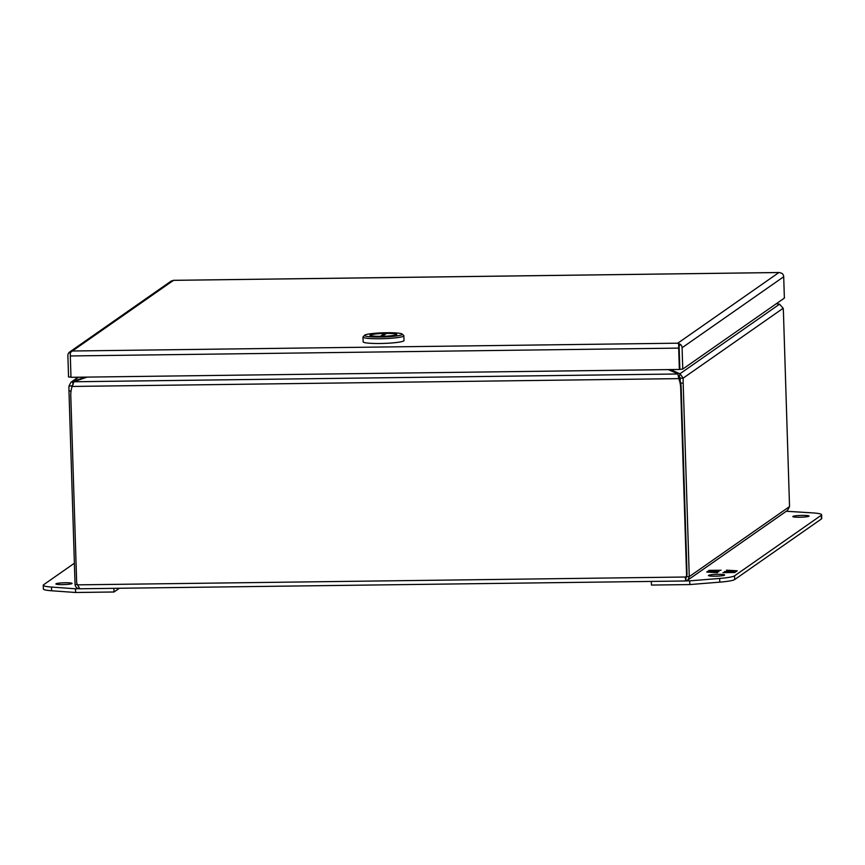 <?xml version="1.0" encoding="UTF-8"?>
<svg xmlns="http://www.w3.org/2000/svg" width="865" height="865" viewBox="0 0 865 865"><rect width="100%" height="100%" fill="white"/><g stroke="black" fill="none" stroke-linecap="round" stroke-linejoin="round"><path stroke-width="1.3" d="M678.82 344.605L677.792 343.189L778.922 272.54A4.466 4.379 -124.9 0 0 778.911 272.54L173.497 280.346A4.466 4.379 -124.9 0 0 173.497 280.346L72.379 351.006A4.466 4.379 55.1 0 1 72.39 351.006L677.803 343.189A4.466 4.379 55.1 0 1 677.792 343.189L680.485 344.421A4.466 4.379 55.1 0 1 682.085 347.741L682.755 369.085L679.349 369.463L678.679 348.108A4.466 0.735 -90.7 0 1 678.82 344.605L679.825 369.117L679.155 347.611M682.755 369.085L784.371 298.09L783.701 276.746A4.466 4.379 -124.9 0 0 782.09 273.437L779.603 272.54M70.973 376.978L68.551 377.01L67.881 355.666A4.466 4.379 55.1 0 1 69.265 352.315L72.368 351.006L70.465 352.455A4.466 0.735 89.3 0 0 70.314 355.958L70.984 377.313L679.349 369.463M779.224 272.507L173.368 280.325L170.881 281.32M171.292 280.984L69.773 351.914L69.265 352.315L70.357 353.504M173.508 280.346L172.546 281.136M679.166 347.773L679.112 346.065L680.485 344.421M802.244 515.399A8.109 0.887 178.2 0 1 809.024 516.059A8.109 0.887 178.2 0 1 799.606 517.238A8.109 0.887 178.2 0 1 792.816 516.578A8.109 0.887 178.2 0 1 802.244 515.399M717.874 574.338A8.109 0.887 178.2 0 1 724.654 575.009A8.109 0.887 178.2 0 1 715.236 576.187A8.109 0.887 178.2 0 1 708.446 575.517A8.109 0.887 178.2 0 1 717.874 574.338M786.307 511.258L813.403 512.945A25.95 2.855 178.2 0 1 821.631 514.761L821.75 518.481A25.95 2.855 178.2 0 1 821.404 518.968L734.688 579.55A25.95 2.855 178.2 0 1 719.788 582.145L689.827 584.567L651.442 585.064L651.323 581.421M821.631 514.761A25.95 2.855 178.2 0 1 821.285 515.248L734.569 575.83A25.95 2.855 178.2 0 1 719.669 578.436L689.708 580.858L689.827 584.567M689.708 580.858L685.945 580.902M722.956 572.652L734.828 572.5L735.834 571.797L731.898 571.56L736.245 571.505L737.261 570.803L726.514 570.165L731.855 570.5L730.947 571.138L724.459 571.603L730.395 571.527L722.956 572.652M721.042 570.23L709.159 570.381L708.165 571.084L712.1 571.322L707.743 571.376L706.737 572.079L717.474 572.716L712.144 572.381L713.041 571.743L718.977 571.668L713.603 571.354L714.501 570.727L721.042 570.23M729.66 572.565L730.395 571.527M730.395 571.657L730.947 571.138M730.968 571.646L731.855 570.5M731.866 570.997L736.58 571.278M735.153 572.273L731.898 571.56M708.857 571.127L709.159 570.381M709.181 570.9L714.349 570.835M707.429 572.122L707.743 571.376M707.765 571.895L712.1 571.322M62.648 584.61A8.109 0.887 178.2 0 1 55.857 583.94A8.109 0.887 178.2 0 1 65.275 582.761A8.109 0.887 178.2 0 1 72.065 583.432A8.109 0.887 178.2 0 1 62.648 584.61M119.327 588.287L114.007 591.995L75.623 592.493L51.597 590.773A25.95 2.855 178.2 0 1 43.369 588.946L43.25 585.237A25.95 2.855 178.2 0 1 43.596 584.751L74.39 563.234M75.623 592.493L75.504 588.784L51.478 587.054A25.95 2.855 178.2 0 1 43.25 585.237M79.093 588.73L75.504 588.784M114.007 591.995L113.899 588.362M685.156 578.015L686.345 576.652M679.263 378.286L678.787 378.621L678.128 375.269L679.263 378.286A27.961 27.399 55.1 0 1 681.166 387.596L687.037 574.576L685.242 580.956L686.334 576.674L689.264 576.631L683.177 383.108A14.586 2.411 -90.7 0 1 683.166 378.135L783.171 308.264A14.586 2.411 -90.7 0 1 783.463 313.043L789.54 506.576L689.264 576.631L688.194 579.701L685.394 580.956M680.225 381.216A14.586 2.411 -90.7 0 1 680.247 378.178L683.166 378.135L679.998 373.734A14.586 2.173 -166.8 0 1 678.106 372.966L677.825 374.134M687.037 574.576L685.859 577.009L77.504 584.859L76.671 582.783L70.789 395.802A27.961 27.399 55.1 0 1 72.109 386.45L678.787 378.621A27.961 27.399 55.1 0 1 680.679 387.931L681.166 387.596M73.168 384.406L71.882 386.028A14.586 2.411 89.3 0 0 71.86 387.261M678.355 376.199A14.586 2.173 -166.8 0 0 679.339 376.578L680.247 378.178M686.561 574.911L680.679 387.931M77.504 584.859L79.85 588.773C77.082 588.6 75.482 587.194 75.06 584.567L68.973 391.034L71.06 391.002M75.06 584.567L77.374 584.535M72.206 385.79L68.962 386.06A14.586 2.411 89.3 0 0 68.973 391.034M783.171 308.264L779.538 304.188L679.998 373.734L679.339 376.578M687.567 580.242L787.55 510.393L789.54 506.576M776.273 303.745L777.051 303.842A14.586 2.173 -166.8 0 1 779.538 304.188M670.407 369.571L678.106 372.966M685.264 580.988L79.85 588.773M678.128 375.269L677.771 373.983L73.925 381.768L72.109 386.45M668.256 369.604L676.333 373.161A14.586 5.244 175.6 0 1 677.771 373.983M73.925 381.768A14.586 5.244 175.6 0 1 76.044 380.914L87.116 377.097M74.941 381.324L74.779 380.751L85.321 377.129M74.779 380.751A14.586 0.93 163.4 0 1 72.325 381.573L72.865 383.4M68.962 386.06L70.973 382.233L78.574 377.216M362.986 337.069L363.138 341.805A20.446 2.249 -1.8 0 0 381.941 343.459A20.446 2.249 -1.8 0 0 403.739 340.907A20.446 2.249 -1.8 0 0 404.009 340.529L403.858 335.782A20.446 2.249 178.2 0 1 403.587 336.161A20.446 2.249 178.2 0 1 381.789 338.712A20.446 2.249 178.2 0 1 362.986 337.069A20.446 2.249 178.2 0 1 363.105 336.809L364.598 335.242A18.889 2.076 178.2 0 1 364.738 335.112A18.889 2.076 178.2 0 1 383.833 332.787A18.889 2.076 178.2 0 1 402.128 334.052A18.889 2.076 178.2 0 1 402.009 334.636A18.889 2.076 178.2 0 1 380.827 337.015A18.889 2.076 178.2 0 1 364.598 335.242M402.128 334.052L403.728 335.534A20.446 2.249 178.2 0 1 403.858 335.782M370.166 335.047A13.386 1.471 -1.8 0 0 369.993 335.296A13.386 1.471 -1.8 0 0 382.308 336.377A13.386 1.471 -1.8 0 0 396.581 334.701A13.386 1.471 -1.8 0 0 396.754 334.452A13.386 1.471 -1.8 0 0 384.438 333.371A13.386 1.471 -1.8 0 0 370.166 335.047M382.308 336.323L386.482 333.403A12.867 1.416 178.2 0 1 396.235 334.474A12.867 1.416 178.2 0 1 396.073 334.712A12.867 1.416 178.2 0 1 382.308 336.323L382.308 336.377M380.265 336.409L384.438 333.436L384.482 334.809M380.265 336.344A12.867 1.416 178.2 0 1 370.512 335.285A12.867 1.416 178.2 0 1 384.438 333.436M682.085 347.741L783.701 276.746M70.314 355.958L678.679 348.108M719.788 582.145L719.669 578.436M734.688 579.55L734.569 575.83M821.404 518.968L821.285 515.248M51.597 590.773L51.478 587.054M683.177 383.108L680.668 383.141M70.973 382.233L78.153 377.216"/></g></svg>
